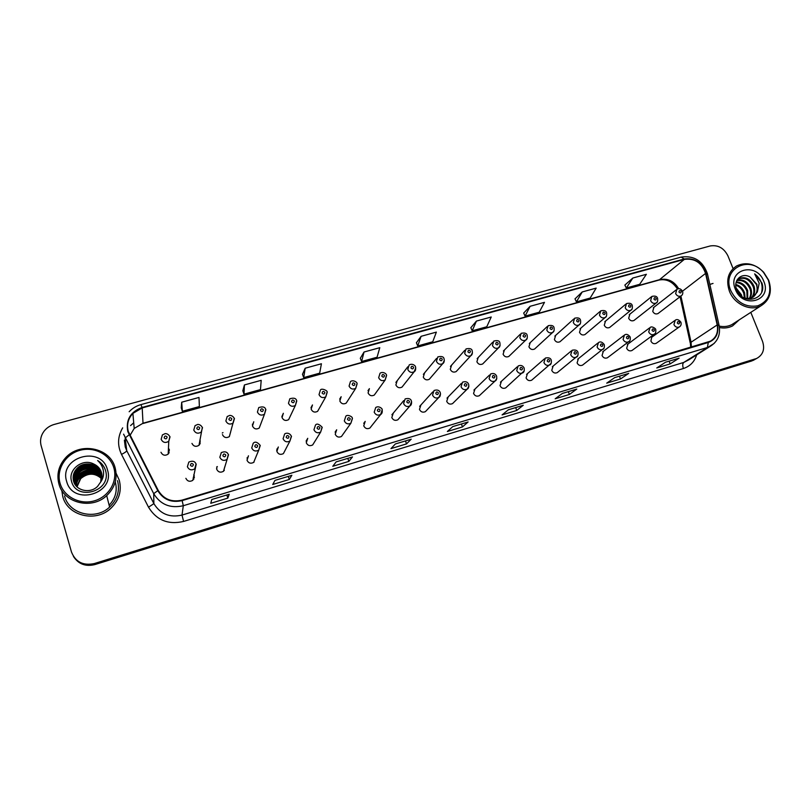 <?xml version="1.0" encoding="UTF-8"?>
<svg xmlns="http://www.w3.org/2000/svg" width="811" height="811" viewBox="0 0 811 811"><rect width="100%" height="100%" fill="white"/><g stroke="black" fill="none" stroke-linecap="round" stroke-linejoin="round"><path stroke-width="1.22" d="M216.689 469.224C218.21 472.205 220.48 472.894 223.481 471.303L224.87 466.578M247.203 459.097L248.46 455.802L247.02 460.283C248.511 463.193 250.721 463.902 253.671 462.392L258.709 450.186C255.617 451.757 253.285 451.017 251.714 447.956L253.214 443.262C255.009 441.316 257.3 441.985 260.098 445.269L258.709 450.186L260.26 445.452M276.683 450.379L278.335 446.993L276.875 451.463C278.335 454.332 280.505 455.042 283.384 453.623L289.922 441.052C286.901 442.542 284.62 441.782 283.08 438.781L284.61 434.088C284.985 433.226 289.192 431.959 291.342 436.136L289.922 441.052L291.494 436.328M306.092 441.133L307.744 438.315L306.274 442.796C307.704 445.604 309.832 446.324 312.651 444.975L320.649 432.07C317.689 433.479 315.459 432.709 313.948 429.759L315.479 425.076C316.797 423.301 318.997 423.991 322.089 427.144L320.649 432.07L322.22 427.346M335.105 432.131L336.687 429.789L335.227 434.25C336.626 437.007 338.714 437.747 341.482 436.46L350.879 423.22C347.99 424.558 345.8 423.788 344.31 420.889L345.841 416.215C347.179 414.157 352.724 416.611 352.339 418.294L350.879 423.22L352.45 418.517M363.713 423.352L365.203 421.385L363.733 425.836C365.112 428.553 367.16 429.293 369.877 428.066L371.357 426.201M403.685 400.654L391.895 414.766L393.274 413.113L391.804 417.553C393.173 420.22 395.19 420.97 397.846 419.794L399.205 418.233M432.729 391.946L419.652 406.372L420.919 404.973L419.469 409.393C420.818 412.018 422.795 412.769 425.4 411.643L426.647 410.315M461.327 383.431L446.993 398.15L448.159 396.954L446.709 401.354C448.047 403.939 449.993 404.699 452.548 403.614L453.694 402.489M489.469 375.087L473.918 390.091L474.993 389.057L473.553 393.426C474.871 395.981 476.787 396.741 479.301 395.707L480.345 394.734M517.165 366.896L500.448 382.163L501.421 381.271L500.012 385.63C501.31 388.145 503.195 388.905 505.659 387.901L506.611 387.06M544.434 358.857L526.582 374.388L527.474 373.607L526.075 377.936C527.363 380.42 529.218 381.18 531.641 380.217L532.513 379.487M571.279 350.95L552.332 366.734L553.143 366.055L551.764 370.353C553.041 372.807 554.876 373.567 557.248 372.634L558.049 371.996M597.717 343.185L577.696 359.212L578.446 358.604L577.087 362.882C578.355 365.305 580.159 366.065 582.501 365.163L583.221 364.605M623.75 335.551L602.705 351.802L603.394 351.264L602.046 355.512C603.303 357.904 605.087 358.665 607.388 357.803L608.057 357.296M649.398 328.039L627.349 344.513L627.978 344.036L626.66 348.254C627.907 350.616 629.66 351.376 631.921 350.534L632.539 350.088M651.669 337.305L650.919 341.096C652.166 343.428 653.889 344.188 656.119 343.377L656.687 342.972M185.871 478.318C187.432 481.359 189.754 482.038 192.836 480.335L194.265 475.844L193.748 474.77M191.964 443.404C193.586 446.476 195.938 447.114 199.009 445.3L200.266 441.022L199.861 440.13M222.457 434.655C224.049 437.666 226.34 438.325 229.341 436.622L230.588 432.162M252.454 425.501L253.772 421.771L252.485 426.049C254.036 428.999 256.276 429.678 259.216 428.066L264.498 414.188C261.416 415.871 259.054 415.161 257.422 412.059L258.76 407.568C262.764 406.291 265.075 406.919 265.714 409.443L264.498 414.188L265.876 409.667M281.863 416.621L283.353 413.286L282.046 417.584C283.566 420.473 285.766 421.162 288.635 419.642L295.386 405.439C292.376 407.021 290.064 406.301 288.473 403.26L289.831 398.769C293.795 397.603 296.066 398.231 296.644 400.675L295.386 405.439L296.785 400.908M310.968 407.771L312.478 404.942L311.16 409.241C312.651 412.079 314.8 412.779 317.618 411.329L325.799 396.822C322.839 398.323 320.578 397.593 319.017 394.612L320.386 390.111C321.369 387.658 328.1 390.892 327.066 392.037L325.799 396.822L327.208 392.291M339.677 399.124L341.157 396.721L339.829 401.019C341.289 403.807 343.398 404.517 346.165 403.148L355.715 388.337C352.826 389.767 350.616 389.016 349.075 386.097L350.453 381.596C353.14 379.355 357.55 382.468 357.022 383.552L355.715 388.337L357.134 383.816M367.981 390.689L369.4 388.641L368.072 392.93C369.502 395.667 371.57 396.386 374.276 395.079L385.174 379.984C382.336 381.342 380.166 380.582 378.656 377.713L380.045 373.232C383.106 371.114 386.806 374.084 386.492 375.189L385.174 379.984L386.594 375.463M407.771 366.815L395.88 382.427L397.218 380.683L395.88 384.961C397.289 387.658 399.326 388.378 401.982 387.131L403.31 385.458M436.521 358.452L423.362 374.337L424.609 372.837L423.281 377.105C424.67 379.761 426.677 380.491 429.283 379.295L430.509 377.855M464.825 350.261L450.45 366.42L451.605 365.122L450.277 369.37C451.656 371.985 453.623 372.715 456.177 371.57L457.313 370.333M492.703 342.232L477.132 358.634L478.196 357.509L476.888 361.747C478.237 364.321 480.173 365.062 482.687 363.957L483.731 362.882M520.135 334.355L503.418 351.001L504.401 350.017L503.104 354.235C504.442 356.769 506.338 357.509 508.811 356.455L509.774 355.512M547.151 326.61L529.319 343.499L530.232 342.637L528.934 346.824C530.262 349.328 532.138 350.078 534.561 349.054L535.453 348.233M573.752 319.007L554.836 336.119L555.677 335.359L554.41 339.535C555.717 341.999 557.562 342.749 559.945 341.766L560.766 341.036M599.958 311.536L579.997 328.86L580.767 328.191L579.51 332.338C580.808 334.771 582.633 335.521 584.964 334.568L585.724 333.929M625.768 304.186L604.783 321.714L605.503 321.115L604.266 325.241C605.553 327.654 607.338 328.394 609.639 327.482L610.338 326.914M651.192 296.958L629.224 314.688L629.894 314.151L628.667 318.247C629.944 320.629 631.708 321.369 633.969 320.487L634.618 319.98M676.242 289.841L653.321 307.754L653.94 307.278L652.733 311.353C654.001 313.705 655.744 314.445 657.964 313.593L658.562 313.137M160.973 452.274C162.656 455.427 165.059 456.035 168.191 454.109L169.408 449.862L168.455 448.23M168.303 451.676L169.114 452.923M199.273 443.658L199.668 444.54M193.241 477.841L193.748 478.916M62.771 496.535C67.495 515.938 95.83 522.821 110.752 508.396C119.126 500.275 121.954 490.848 119.247 480.122L116.166 473.391L119.247 480.122C121.954 490.848 119.126 500.275 110.752 508.396C95.83 522.821 67.495 515.938 62.771 496.535L61.778 490.351L62.771 496.535M719.469 327.553C724.223 328.475 728.582 327.928 732.566 325.91L739.277 319.808L732.566 325.91C728.582 327.928 724.223 328.475 719.469 327.553M128.31 431.513C126.546 424.731 128.067 418.689 132.892 413.387L142.199 407.923L684.332 259.388C694.713 258.05 701.779 262.734 705.55 273.439L717.177 324.937C718.465 332.328 716.194 337.751 710.345 341.208L181.999 500.134C171.587 502.465 163.66 499.231 158.236 490.432L128.31 431.513M127.824 431.645L157.78 490.655C163.346 499.677 171.466 502.992 182.14 500.6L708.297 342.485C715.839 339.505 718.921 333.645 717.553 324.897L705.925 273.398C702.062 262.429 694.814 257.634 684.18 259.013L142.057 407.467C130.389 411.856 125.644 419.926 127.824 431.645M93.772 464.034C82.681 458.002 68.094 469.427 71.419 480.862C75.95 501.563 110.985 491.719 105.815 471.566L105.552 470.573C104.224 466.274 101.588 462.919 97.634 460.516C100.98 463.527 102.926 467.217 103.484 471.596C103.889 475.266 102.967 478.703 100.746 481.906L101.497 472.58C100.25 468.646 97.675 465.798 93.772 464.034C97.736 465.93 100.331 468.849 101.547 472.772L101.649 473.168M73.74 556.873C78.718 564.223 85.753 566.788 94.836 564.588L751.716 360.976L756.501 358.543L94.593 564.071L753.662 359.881L757.119 358.198C763.202 354.569 764.996 348.912 762.492 341.238L750.804 312.367M73.406 556.326C78.403 563.706 85.469 566.281 94.593 564.071C85.469 566.281 78.403 563.706 73.406 556.326M632.844 278.021L626.315 288.017L639.676 284.306L646.387 274.29L632.844 278.021L624.865 285.087M582.227 291.95L576.428 301.874L590.175 298.053L596.176 288.118L582.227 291.95L575.009 298.884M530.12 306.294L525.072 316.128L539.224 312.205L544.485 302.341L530.12 306.294L523.683 313.076M476.432 321.075L472.195 330.807L486.772 326.762L491.233 317L476.432 321.075L470.846 327.695M181.694 402.215L182.374 411.278L199.374 406.554L198.999 397.451L181.694 402.215L181.248 407.821M244.425 384.941L243.999 394.166L260.473 389.594L261.193 380.329L244.425 384.941L242.824 390.79M305.179 368.214L303.709 377.591L319.676 373.161L321.42 363.754L305.179 368.214L302.483 374.287M364.038 352.015L361.594 361.524L377.074 357.225L379.781 347.686L364.038 352.015L360.317 358.28M421.102 336.312L417.726 345.932L432.75 341.766L436.359 332.115L421.102 336.312L416.418 342.759M713.031 283.424L709.838 284.438L713.031 283.424M733.073 268.563L727.933 255.87C723.939 248.024 718.029 244.719 710.193 245.966L54.236 424.437C49.978 425.643 46.551 427.955 43.936 431.371C40.753 435.831 39.83 440.616 41.158 445.736L71.48 552.017C75.545 562.043 83.168 565.885 94.35 563.554L755.619 358.786M576.783 389.067L569.383 394.481L555.18 398.789L562.347 393.436L576.783 389.067L562.246 393.517M628.707 373.364L620.516 378.96L606.719 383.147L614.697 377.602L628.464 373.486M679.121 358.117L670.18 363.896L656.778 367.961L665.517 362.223L678.858 358.239M411.207 439.167L406.524 443.891L390.963 448.615L395.373 443.952L411.065 439.258M352.491 456.928L348.831 461.398L332.784 466.274L336.149 461.875L352.369 457.009M291.859 475.266L289.304 479.463L272.729 484.491L274.98 480.376L291.778 475.347M229.229 494.213L227.84 498.106L210.738 503.307L211.793 499.495L229.178 494.284M523.277 405.257L516.719 410.457L502.09 414.897L508.396 409.758L523.277 405.257L508.304 409.839M468.109 421.953L462.463 426.921L447.378 431.503L452.761 426.586L467.937 422.044M462.463 426.921L461.439 424.011M516.719 410.457L515.684 407.598M508.315 409.829L523.075 405.368M227.84 498.106L226.867 494.984M289.304 479.463L288.31 476.392M348.831 461.398L347.828 458.387M406.524 443.891L405.51 440.931M670.18 363.896L669.126 361.179M620.516 378.96L619.462 376.203M569.383 394.481L568.339 391.672M562.256 393.507L576.56 389.189M417.726 345.932L416.398 342.718M361.594 361.524L360.297 358.229M303.709 377.591L302.462 374.236M243.999 394.166L242.803 390.74M182.374 411.278L181.228 407.781M472.195 330.807L470.826 327.654M525.072 316.128L523.673 313.036M576.428 301.874L574.989 298.833M626.315 288.017L624.845 285.046M751.716 360.976L754.544 359.648M113.834 467.815C109.972 454.413 94.127 446.253 79.813 450.358C65.427 454.261 56.05 469.66 60.055 483.244C63.846 496.9 80.107 505.162 94.492 500.803C108.948 496.646 117.899 481.146 113.834 467.815M115.111 467.694C110.053 447.419 79.285 441.478 65.154 458.296C58.615 465.919 56.527 474.435 58.889 483.832C63.593 503.134 91.876 509.987 106.707 495.633C114.98 487.604 117.777 478.297 115.111 467.694M74.247 482.991L74.125 482.586C72.96 477.872 74.105 473.624 77.562 469.843C84.435 462.341 98.78 464.825 101.892 474.425M74.328 483.153L74.257 482.93C73.091 478.226 74.237 473.979 77.694 470.208C84.496 462.777 98.689 465.129 101.912 474.607M74.024 482.484L73.72 481.552C72.544 476.817 73.7 472.549 77.177 468.748L77.045 468.383C73.558 472.184 72.402 476.462 73.588 481.197C75.92 490.787 90.254 494 97.594 486.347L100.746 481.906M75.788 485.495C75.616 481.663 76.873 478.338 79.569 475.499C87.72 469.184 95.191 469.802 101.973 477.334M75.899 485.647C75.788 481.886 77.045 478.622 79.691 475.844C87.73 469.579 95.161 470.137 101.953 477.517M75.352 484.907C74.916 480.801 76.163 477.203 79.072 474.121C87.659 467.602 95.303 468.434 102.014 476.604M75.453 485.059C75.088 481.014 76.335 477.486 79.194 474.465C87.669 468.008 95.272 468.778 102.004 476.787M74.947 484.289C74.237 479.93 75.443 476.067 78.576 472.712C84.973 465.808 98.06 467.288 102.014 475.875M75.038 484.441C74.409 480.142 75.626 476.351 78.697 473.066C85.043 466.234 97.969 467.602 102.014 476.057M74.582 483.65C73.558 479.048 74.724 474.932 78.069 471.282C84.699 464.085 98.415 466.041 101.973 475.155M74.663 483.812C73.72 479.271 74.906 475.216 78.201 471.647C84.77 464.521 98.324 466.355 101.983 475.327M77.045 468.383C84.162 460.547 99.165 463.639 101.77 473.705M77.177 468.748C84.232 461.003 99.064 463.933 101.811 473.888M66.634 481.359C72.878 506.429 115.73 493.777 107.407 469.66C101.314 445.026 58.676 456.917 66.634 481.359M76.781 486.62L80.532 478.226C87.862 472.316 94.938 472.509 101.76 478.814M76.396 486.215C76.487 482.738 77.744 479.737 80.167 477.213C87.801 471.15 95.029 471.495 101.862 478.257M76.264 486.073C76.315 482.525 77.572 479.463 80.056 476.878C87.781 470.755 95.059 471.161 101.892 478.074M101.75 478.845C95.009 472.712 87.983 472.651 80.684 478.662L77.025 486.864M64.556 496.008C69.006 514.235 95.637 520.662 109.607 507.068C117.402 499.464 120.038 490.645 117.514 480.629M97.634 460.516C101.973 463.304 104.7 466.994 105.815 471.586M768.24 279.937L763.526 272.435C748.746 254.421 721.263 269.374 730.812 290.683C736.976 302.665 745.958 307.704 757.768 305.828C768.473 301.368 772.021 292.872 768.412 280.353L768.24 279.937M768.585 280.048L763.648 272.202C755.031 263.676 745.988 261.608 736.52 265.998C728.106 271.715 725.744 280.14 729.444 291.291C734.29 304.226 750.53 311.667 760.971 305.798C769.771 300.222 772.366 291.788 768.757 280.484L768.585 280.048M736.206 288.098L741.436 294.819L741.903 296.532M736.652 289.517L740.747 295.569M735.82 284.458C739.896 285.594 742.795 288.341 744.528 292.7L745.147 298.184M735.81 285.208C739.551 286.547 742.197 289.213 743.758 293.227L744.437 297.992M736.226 282.005C741.447 282.127 745.258 284.975 747.661 290.551L747.681 298.509M736.084 282.552C741.041 282.958 744.64 285.807 746.87 291.088L747.083 298.489M736.915 280.261C743.028 278.913 747.661 281.62 750.824 288.381C752 291.96 751.685 295.265 749.881 298.326M736.743 280.626C742.653 279.704 747.083 282.471 750.023 288.929C751.148 292.274 750.925 295.427 749.364 298.407M737.037 280.028L738.983 278.497C745.4 276.257 750.408 278.822 754.017 286.192C755.396 290.723 754.676 294.575 751.838 297.749M737.838 279.278L738.203 279.065C744.61 276.825 749.617 279.379 753.216 286.739C754.554 291.037 753.936 294.758 751.371 297.921M743.88 297.809C746.941 298.894 749.911 298.722 752.78 297.302L757.312 292.001L756.876 284.225L750.236 277.139L756.43 284.529C757.961 289.77 756.866 293.957 753.155 297.09M750.236 277.139C741.72 271.888 732.698 280.545 736.723 289.72C742.846 306.305 767.662 299.391 761.914 282.968L754.656 273.865L759.197 283.211L757.413 291.676M735.384 289.375C742.846 309.609 772.63 300.81 763.769 281.224C756.44 261.284 726.707 269.576 735.384 289.375M719.245 326.103C723.817 327.046 728.014 326.549 731.846 324.613L734.452 322.92M754.656 273.865C760.799 278.619 763.151 284.631 761.722 291.889M142.199 407.923L143.01 423.23L134.2 428.451L129.993 435.446M708.297 342.485L707.374 347.493L183.296 505.719C170.32 508.649 160.456 504.624 153.705 493.656L123.607 434.149M124.377 440.14L125.259 446.973L126.739 450.663L153.887 503.631C160.314 514.062 169.692 517.884 182.019 515.076L683.764 362.436L688.863 359.81M129.111 434.828L125.158 438.011L126.739 450.663C126.506 451.524 124.762 452.771 121.508 454.383C117.25 445.381 117.646 436.531 122.664 427.853M696.69 354.863C694.52 361.726 690.09 366.268 683.399 368.518L183.57 521.443L182.019 515.076L183.296 505.719L182.14 500.6M714.238 343.377L683.764 362.436C682.538 363.571 682.416 365.589 683.399 368.518M717.553 324.897L719.144 325.627M183.57 521.443C168.212 524.96 156.533 520.216 148.525 507.199L153.887 503.631L153.705 493.656L157.78 490.655M705.925 273.398L707.547 274.3M684.18 259.013L681.21 257.087L140.932 404.608L142.057 407.467M148.525 507.199L121.508 454.383M94.35 563.554L94.836 564.588M133.714 422.805L130.541 425.593L133.714 422.886M691.388 347.128L691.063 342.232L680.916 296.076M717.177 324.937L691.063 342.232L690.404 343.732L690.729 347.321M705.55 273.439L682.507 291.179M678.726 288.777C674.123 281.184 667.869 278.112 659.961 279.562L143.01 423.23L134.2 428.451L132.892 413.387M684.332 259.388L659.09 280.038L142.969 423.504M169.175 452.812L168.313 451.453M170.046 436.815L168.769 441.275C165.464 443.293 162.93 442.644 161.156 439.329L162.393 434.919L165.15 433.621C167.056 433.52 168.617 434.524 169.854 436.632L168.769 441.275L168.191 454.109M164.146 437.849C165.687 439.38 166.681 439.106 167.117 437.007C165.566 435.477 164.582 435.75 164.146 437.849M193.89 479.119L193.271 477.638M187.392 466.751L188.841 462.077C192.481 460.516 194.883 461.165 196.039 464.014L194.721 468.88C191.477 470.664 189.034 469.944 187.392 466.751M193.373 464.45C191.822 462.919 190.838 463.203 190.423 465.311C191.964 466.852 192.947 466.558 193.373 464.45M196.221 464.166L192.836 480.335M194.062 477.03L194.407 477.567M199.759 444.458L199.313 443.424M199.982 442.694L200.317 443.211M202.517 427.61L201.199 432.111C197.975 433.997 195.502 433.327 193.778 430.083L195.056 425.643L197.671 424.437C199.557 424.376 201.108 425.37 202.334 427.417L199.009 445.3M196.799 428.603C198.33 430.124 199.303 429.85 199.719 427.772C198.188 426.251 197.215 426.535 196.799 428.603M222.295 433.023L222.974 432.598M234.46 418.567L233.102 423.078C229.949 424.852 227.536 424.163 225.863 421L227.181 416.53L229.756 415.404C231.652 415.414 233.162 416.398 234.288 418.354L229.341 436.622M228.905 419.51C230.425 421.021 231.388 420.747 231.784 418.699C230.263 417.189 229.3 417.462 228.905 419.51M252.343 424.244L253.012 423.91M260.493 410.569C262.004 412.059 262.946 411.795 263.322 409.768C261.811 408.278 260.868 408.541 260.493 410.569M291.565 401.769C293.065 403.249 293.998 402.996 294.352 400.979C292.852 399.499 291.93 399.762 291.565 401.769M219.822 457.272L221.302 452.589C224.88 451.159 227.222 451.818 228.337 454.565L226.968 459.462C223.806 461.135 221.423 460.405 219.822 457.272M225.782 454.981C224.252 453.461 223.278 453.744 222.883 455.833C224.414 457.353 225.377 457.069 225.782 454.981M217.003 468.028L216.537 468.555M228.509 454.728L223.481 471.303M216.618 467.055L217.378 466.568M254.076 462.047L254.036 461.51M257.655 445.675C256.134 444.164 255.181 444.438 254.806 446.506C256.327 448.017 257.28 447.743 257.655 445.675M246.99 457.921L247.801 457.516M289.01 436.521C287.5 435.02 286.567 435.294 286.202 437.332C287.712 438.832 288.655 438.558 289.01 436.521M276.875 449L277.463 448.767M109.14 505.202C115.486 498.4 117.554 490.706 115.344 482.119M322.139 393.112C323.63 394.582 324.542 394.328 324.876 392.342C323.396 390.872 322.484 391.125 322.139 393.112M352.227 384.596C353.708 386.056 354.6 385.803 354.914 383.836C353.444 382.376 352.542 382.63 352.227 384.596M381.829 376.213C383.299 377.662 384.181 377.409 384.485 375.463C383.015 374.013 382.133 374.266 381.829 376.213M319.858 427.509C318.358 426.018 317.436 426.292 317.091 428.309C318.591 429.8 319.514 429.526 319.858 427.509M350.2 418.638C348.72 417.168 347.807 417.432 347.483 419.439C348.973 420.909 349.876 420.645 350.2 418.638M374.195 412.16L375.726 407.497C378.757 405.439 382.711 408.815 382.113 409.585C382.539 412.079 382.052 413.722 380.643 414.502C377.804 415.79 375.655 414.999 374.195 412.16M380.065 409.92C378.585 408.46 377.693 408.724 377.389 410.701C378.869 412.16 379.761 411.907 380.065 409.92M382.204 409.819L380.643 414.502L369.877 428.066M415.739 367.809L414.178 371.752C411.4 373.05 409.261 372.29 407.781 369.461L409.16 364.991C412.424 362.993 415.698 365.852 415.506 366.957C415.942 369.41 415.496 371.012 414.178 371.752L401.982 387.131M410.974 367.961C412.434 369.4 413.296 369.157 413.58 367.221C412.13 365.791 411.258 366.035 410.974 367.961M444.357 360.277L442.725 363.652C439.998 364.889 437.91 364.119 436.44 361.341L437.818 356.891C441.6 356.019 443.678 356.668 444.073 358.857C444.499 361.351 444.043 362.943 442.725 363.652L429.283 379.295M439.663 359.841C441.103 361.27 441.965 361.027 442.228 359.111C440.789 357.692 439.927 357.935 439.663 359.841M472.468 352.815L470.836 355.664C468.17 356.86 466.112 356.08 464.662 353.353L466.031 348.912C469.833 348.091 471.89 348.75 472.205 350.889C472.59 353.454 472.144 355.046 470.836 355.664L456.177 371.57M467.906 351.842C469.336 353.261 470.177 353.018 470.431 351.133C469.001 349.713 468.16 349.957 467.906 351.842M500.103 345.415L498.522 347.807C495.906 348.943 493.879 348.172 492.459 345.476L493.808 341.056C497.64 340.123 499.667 340.782 499.9 343.033C500.286 345.628 499.829 347.22 498.522 347.807L482.687 363.957M495.714 343.976C497.133 345.374 497.964 345.141 498.197 343.266C496.778 341.867 495.947 342.1 495.714 343.976M527.272 338.055L525.792 340.062C523.217 341.157 521.23 340.377 519.821 337.721L521.159 333.331C524.798 332.591 526.805 333.25 527.18 335.298C527.555 337.903 527.099 339.495 525.792 340.062L508.811 356.455M523.095 336.22C524.504 337.609 525.325 337.376 525.548 335.521C524.139 334.132 523.318 334.365 523.095 336.22M403.604 403.564L405.125 398.921C408.612 398.008 410.711 398.708 411.41 401.009C411.836 403.554 411.339 405.186 409.93 405.926C407.152 407.152 405.044 406.362 403.604 403.564M409.454 401.333C407.984 399.884 407.112 400.147 406.818 402.104C408.288 403.554 409.17 403.3 409.454 401.333M411.582 401.587L409.93 405.926L397.846 419.794M432.547 395.109L434.057 390.486C437.2 389.473 439.268 390.162 440.261 392.575C440.647 395.21 440.15 396.843 438.761 397.481C436.044 398.657 433.966 397.856 432.547 395.109M438.376 392.889C436.926 391.449 436.065 391.703 435.791 393.639C437.241 395.079 438.112 394.825 438.376 392.889M440.525 393.832L438.761 397.481L425.4 411.643M461.043 386.776L462.544 382.184C465.524 381.14 467.562 381.829 468.657 384.272C469.032 386.928 468.535 388.56 467.156 389.168C464.48 390.284 462.442 389.493 461.043 386.776M466.852 384.566C465.413 383.147 464.561 383.39 464.297 385.316C465.747 386.746 466.599 386.492 466.852 384.566M468.92 386.148L467.156 389.168L452.548 403.614M489.094 378.585L490.574 374.013C493.331 372.918 495.339 373.607 496.616 376.091C496.961 378.828 496.464 380.45 495.105 380.977C492.49 382.052 490.483 381.251 489.094 378.585M494.892 376.385C493.453 374.966 492.612 375.209 492.378 377.115C493.808 378.534 494.649 378.281 494.892 376.385M496.808 378.494L495.105 380.977L479.301 395.707M516.719 370.505L518.178 365.964C520.804 364.859 522.791 365.548 524.149 368.042C524.494 370.789 523.987 372.411 522.639 372.908C520.064 373.942 518.087 373.141 516.719 370.505M522.487 368.316C521.067 366.917 520.246 367.16 520.013 369.046C521.443 370.445 522.264 370.201 522.487 368.316M524.22 370.88L505.659 387.901M554.025 330.756L552.646 332.429C550.122 333.493 548.165 332.703 546.776 330.087L548.104 325.718C551.652 325.008 553.639 325.657 554.045 327.685C554.4 330.351 553.933 331.932 552.646 332.429L534.561 349.054M550.061 328.587C551.47 329.965 552.271 329.732 552.484 327.897C551.074 326.519 550.274 326.752 550.061 328.587M580.372 323.498L579.105 324.917C576.631 325.931 574.695 325.15 573.316 322.565L574.634 318.216C578.05 317.436 580.007 318.084 580.514 320.183C580.869 322.859 580.402 324.43 579.105 324.917L559.945 341.766M576.631 321.065C578.02 322.433 578.811 322.21 579.003 320.386C577.614 319.017 576.824 319.24 576.631 321.065M606.334 316.31L605.178 317.506C602.735 318.49 600.839 317.709 599.471 315.155L600.769 310.836C604.124 310.066 606.06 310.725 606.587 312.782C606.922 315.509 606.446 317.081 605.178 317.506L584.964 334.568M602.796 313.654C604.185 315.013 604.965 314.79 605.138 312.985C603.759 311.627 602.978 311.85 602.796 313.654M631.911 309.194L630.857 310.218C628.464 311.16 626.589 310.38 625.24 307.856L626.508 303.567C629.812 302.817 631.728 303.466 632.276 305.504C632.61 308.231 632.134 309.802 630.857 310.218L609.639 327.482M628.576 306.355C629.954 307.704 630.725 307.481 630.887 305.696C629.508 304.348 628.738 304.571 628.576 306.355M657.123 302.138L656.16 303.02C653.818 303.932 651.963 303.152 650.625 300.668L651.882 296.4C655.156 295.68 657.052 296.319 657.589 298.326C657.924 301.053 657.447 302.615 656.16 303.02L633.969 320.487M653.98 299.158C655.339 300.496 656.099 300.283 656.251 298.519C654.893 297.181 654.132 297.394 653.98 299.158M681.98 295.174L681.108 295.934C678.797 296.816 676.972 296.035 675.644 293.582L676.871 289.345C678.949 288.017 680.845 288.655 682.538 291.261C683.156 293.258 682.68 294.819 681.108 295.934L657.964 313.593M679.01 292.072C680.368 293.4 681.108 293.197 681.25 291.443C679.892 290.115 679.152 290.328 679.01 292.072M543.917 362.558L545.367 358.046C548.631 357.377 550.598 358.067 551.257 360.114C551.602 362.872 551.095 364.484 549.746 364.96C547.222 365.964 545.276 365.163 543.917 362.558M549.676 360.378C548.256 358.989 547.445 359.222 547.232 361.088C548.652 362.487 549.463 362.243 549.676 360.378M551.196 363.308L531.641 380.217M570.711 354.731L572.13 350.24C575.334 349.582 577.28 350.271 577.969 352.309C578.284 355.106 577.777 356.718 576.449 357.134C573.965 358.097 572.059 357.296 570.711 354.731M576.439 352.562C575.04 351.183 574.239 351.416 574.046 353.261C575.445 354.64 576.246 354.407 576.439 352.562M577.756 355.765L557.248 372.634M597.099 347.017L598.498 342.566C600.373 341.269 602.299 341.948 604.276 344.614C604.59 347.422 604.083 349.024 602.755 349.419C600.312 350.352 598.427 349.551 597.099 347.017M602.806 344.857C601.417 343.489 600.627 343.722 600.444 345.547C601.843 346.926 602.624 346.692 602.806 344.857M603.931 348.284L582.501 365.163M623.091 339.424L624.47 334.994C626.295 333.706 628.201 334.385 630.198 337.031C630.512 339.839 629.995 341.431 628.667 341.826C626.274 342.718 624.419 341.918 623.091 339.424M628.778 337.275C627.4 335.916 626.619 336.139 626.457 337.954C627.836 339.312 628.616 339.089 628.778 337.275M629.731 340.873L607.388 357.803M648.699 331.942L650.057 327.543C651.902 325.566 656.281 329.033 655.724 329.57C656.018 332.409 655.511 334 654.203 334.345C651.851 335.207 650.016 334.406 648.699 331.942M654.376 329.793C652.997 328.445 652.237 328.668 652.074 330.472C653.453 331.821 654.224 331.598 654.376 329.793M655.156 333.534L631.921 350.534M673.931 324.562L675.259 320.203C676.992 318.936 678.868 319.605 680.895 322.21C681.524 324.248 681.007 325.829 679.354 326.965C677.043 327.806 675.239 327.005 673.931 324.562M679.588 322.433C678.219 321.095 677.469 321.318 677.327 323.092C678.695 324.43 679.446 324.218 679.588 322.433M680.216 326.275L656.119 343.377M689.046 359.699L710.051 346.429C717.786 341.705 720.786 334.619 719.043 325.16L707.425 273.753C702.833 260.878 694.094 255.323 681.21 257.087M140.932 404.608C136.309 405.895 132.386 408.278 129.162 411.745M757.119 358.198L753.206 360.398M690.242 342.982L680.084 296.714M677.489 289.03C672.643 281.66 666.51 278.67 659.09 280.038M224.272 470.512L224.13 469.802M109.607 507.068L106.707 495.633M738.203 279.065L738.983 278.497M731.846 324.613L760.971 305.798M651.638 337.325L674.661 320.639"/></g></svg>
